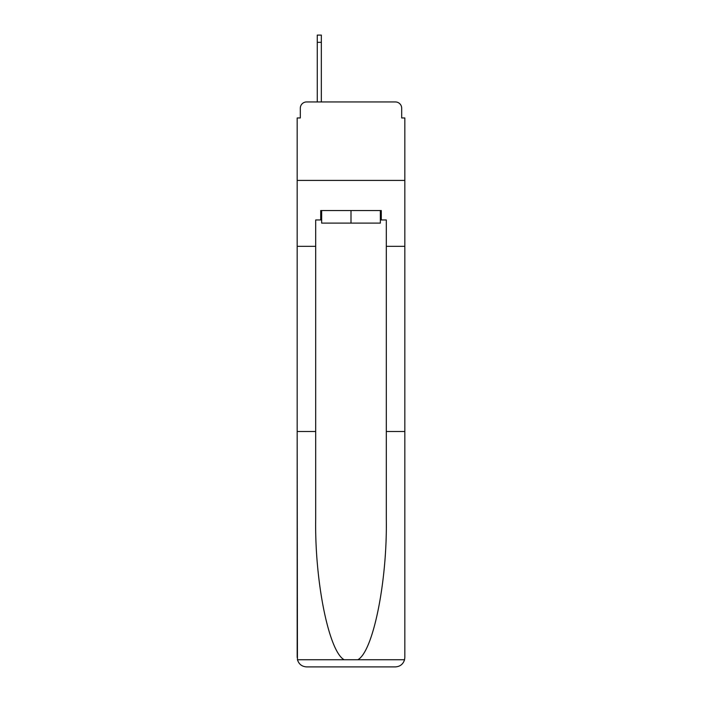 <?xml version="1.0" encoding="UTF-8"?>
<svg xmlns="http://www.w3.org/2000/svg" width="702" height="702" viewBox="0 0 702 702"><rect width="100%" height="100%" fill="white"/><g stroke="black" fill="none" stroke-linecap="round" stroke-linejoin="round"><path stroke-width="1.05" d="M300.316 108.231L300.316 117.962L300.316 108.231A6.274 6.274 0 0 1 306.59 101.948L317.26 101.948L317.26 35.1L321.34 35.1L321.34 42.322L317.26 42.322M380.344 219.963L381.291 219.963L381.291 210.547L320.709 210.547L320.709 219.963L315.689 219.963L315.689 519.304C314.715 581.668 328.887 651.544 344.164 659.74L357.836 659.74C373.113 651.544 387.285 581.668 386.311 519.304L386.311 431.502L404.826 431.502L404.826 657.484L404.826 117.962L401.684 117.962L401.684 108.231A6.274 6.274 0 0 0 395.41 101.948L306.59 101.948M315.689 246.332L297.174 246.332L297.174 180.414L404.826 180.414L297.174 180.414L297.174 117.962L300.316 117.962M321.34 42.322L321.34 101.948L326.518 101.948M375.482 101.948L395.41 101.948M401.684 117.962L401.684 108.231M315.689 431.502L297.174 431.502L297.446 659.74C298.877 664.197 301.921 666.584 306.59 666.9L395.41 666.9C400.079 666.584 403.123 664.197 404.554 659.74L404.826 657.484M371.56 666.9L395.41 666.9L371.56 666.9M297.174 657.484L297.174 246.332M381.291 219.963L386.311 219.963L386.311 246.332L404.826 246.332M386.311 431.502L386.311 246.332M320.709 219.963L321.656 219.963M321.656 210.547L321.656 223.104L380.344 223.104L380.344 210.547M351 210.547L351 223.104M297.446 659.74L344.164 659.74M357.836 659.74L404.554 659.74"/></g></svg>
